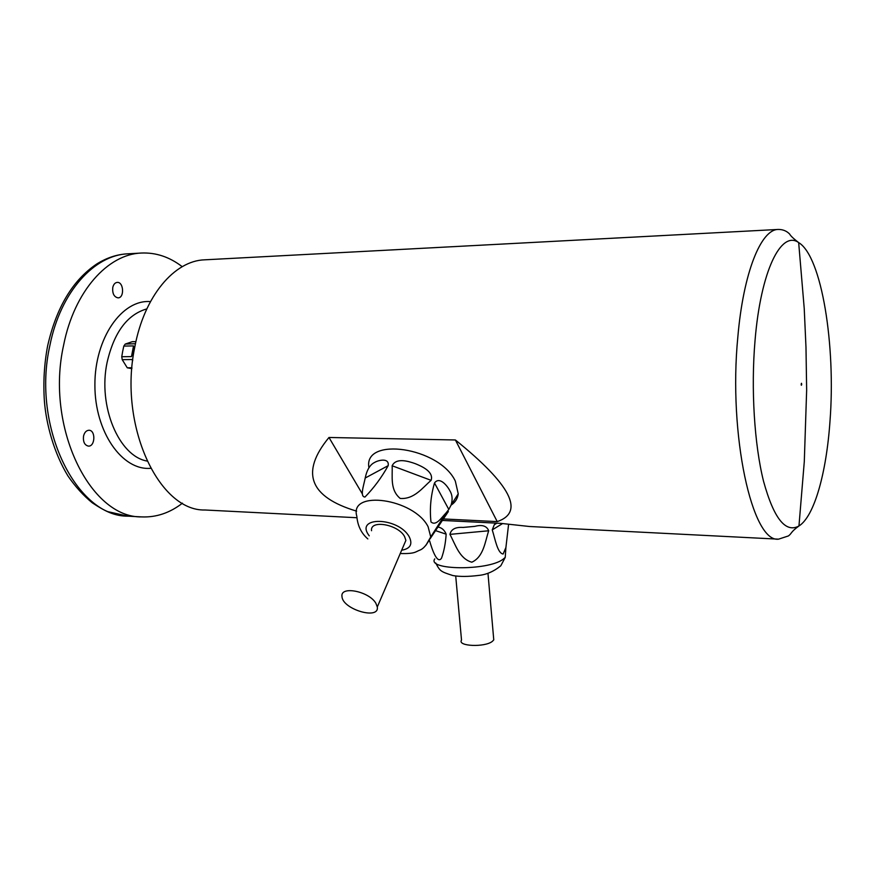 <?xml version="1.0" encoding="UTF-8"?>
<svg xmlns="http://www.w3.org/2000/svg" width="875" height="875" viewBox="0 0 875 875"><rect width="100%" height="100%" fill="white"/><g stroke="black" fill="none" stroke-linecap="round" stroke-linejoin="round"><path stroke-width="1.31" d="M133.525 345.909L133.722 350.864L131.48 356.606L133.525 345.909L123.802 346.084L122.664 351.411L121.756 356.738L131.48 356.606M121.756 356.738L122.216 359.658L127.269 367.806L131.95 367.762M132.672 360.719L131.939 359.538L122.216 359.658M131.939 359.538L132.77 359.866M127.269 367.806L131.884 368.648M135.909 341.633L132.267 341.698L125.223 344.072L135.461 343.711M125.223 344.072L123.802 346.084M83.519 436.177C84.438 432.436 86.231 430.467 88.889 430.259C95.802 430.019 95.298 446.644 88.419 446.108C84.602 445.211 82.972 441.897 83.519 436.177M112.755 287.547C113.498 284.375 114.986 282.669 117.217 282.395C123.736 281.75 124.622 297.959 118.059 297.861C114.045 297.008 112.284 293.573 112.755 287.547M182.219 266.689C169.575 256.966 155.969 252.416 141.378 253.039C107.855 254.133 74.211 291.233 63.634 345.1C45.194 427.175 90.322 518.033 141.652 516.906C156.242 517.508 169.848 512.925 182.459 503.169M141.378 253.039L128.1 253.805C94.369 254.909 60.539 291.812 49.908 345.352C31.38 426.923 76.737 517.245 128.373 516.173L141.652 516.906M356.88 517.727L204.98 509.994C158.823 511.361 118.289 425.13 134.75 347.244C144.2 295.98 174.497 260.63 204.717 259.82L778.225 229.447C782.764 229.392 786.559 230.912 789.622 234.019C790.562 235.845 793.581 238.711 798.667 242.594C781.2 229.906 760.747 270.769 755.038 340.55C750.881 388.905 754.359 444.533 763.547 481.283C773.795 518.459 785.597 533.356 798.962 525.973C814.308 516.458 826.383 472.959 829.959 421.619C835.92 345.592 821.778 256.419 798.667 242.594L804.234 308.58L805.984 347.298L806.652 390.13L804.3 461.508L798.962 525.973C790.322 532.241 792.006 533.302 788.419 535.938L778.542 539.164C752.303 542.959 728.197 435.17 737.844 336.886C743.378 272.409 761.053 229.272 778.225 229.447M442.247 518.886L497.23 521.62C524.902 512.083 510.956 484.87 455.394 439.972L328.978 437.478L362.348 493.916M328.978 437.478C300.147 472.445 309.367 497 356.639 511.153M455.394 439.972L497.23 521.62M778.542 539.164L529.462 526.498L500.85 523.37L441.306 520.384M375.867 603.269C369.086 591.205 339.938 585.55 341.994 596.564C342.42 609.273 379.575 620.32 377.3 606.966L375.867 603.269M451.073 505.148C455.284 502.316 457.669 498.542 458.237 493.839L455.328 481.119C439.502 447.103 363.07 436.144 368.933 467.709M448.809 509.458L446.075 512.903C441.58 517.508 436.002 526.531 430.97 521.894C429.559 508.856 430.741 495.884 434.503 482.978C439.677 475.945 447.617 486.325 449.717 490.503C452.32 494.594 452.791 499.417 451.139 504.973L448.809 509.458L434.503 482.978M429.997 538.913L448.339 511.536M447.814 512.006L445.637 513.581M388.194 465.642C381.555 477.542 373.811 487.998 364.973 497.033C359.625 496.803 363.803 485.341 365.203 478.023C366.92 469.798 370.081 464.592 374.686 462.405C378.164 460.25 389.419 457.417 388.194 465.642L365.203 478.023M431.102 480.342C422.669 487.55 414.323 499.461 400.225 498.455C389.714 489.803 392.689 476.361 392.142 465.762C396.113 457.603 407.881 461.07 415.045 463.575C421.947 466.32 434 471.756 431.102 480.342L392.142 465.762M403.867 545.081L405.891 540.378L404.589 536.605C398.278 524.355 369.841 519.411 371.536 530.709M493.555 637.459L493.762 639.877L492.417 641.309C485.067 647.533 457.067 646.363 461.519 640.095L455.711 576.012M508.572 524.486L505.914 547.466L503.136 554.028C497.481 553.273 495.163 539.087 492.242 529.878L494.298 524.716L496.169 523.141M437.15 526.881C441.416 527.406 444.423 529.834 446.163 534.166C445.539 543.32 443.997 551.316 441.536 558.13C437.259 564.812 431.889 548.877 429.636 540.936M488.698 530.775C485.056 541.734 483.656 556.872 471.811 562.209C459.364 558.742 455.459 544.545 449.936 534.373C451.106 529.255 455.481 526.936 463.072 527.428L474.917 526.334C482.202 524.453 486.795 525.941 488.698 530.775L449.936 534.373M150.642 468.311C122.238 470.827 94.741 432.009 94.894 385.022C94.642 338.034 122.062 299.162 150.467 301.613M146.825 308.897C127.28 314.519 114.034 332.358 107.1 362.425C97.716 406.23 118.902 456.159 146.978 461.037M801.697 384.584C800.844 387.33 801.369 380.538 801.697 384.584M367.85 538.934C361.277 533.258 357.602 525.7 356.825 516.261C348.731 489.497 413.897 498.367 428.094 526.706L430.741 536.922L425.906 545.311M401.669 550.211C410.298 548.723 412.836 544.283 409.27 536.867C398.431 516.786 353.883 516.042 369.239 535.817M434.755 558.884C426.683 570.216 487.255 570.938 502.819 559.442L505.225 557.408L505.542 552.77M502.48 523.622L492.242 529.878M446.163 534.166L434.897 530.414M127.837 516.141L107.789 511.645C103.95 510.103 98.787 507.161 92.312 502.841C83.464 495.633 75.37 486.73 68.064 476.131C53.856 452.966 46.123 423.762 44.384 400.947C43.137 382.244 44.22 363.902 47.633 345.887C56.383 307.442 72.734 280.153 96.698 264.02C106.761 257.742 117.053 254.352 127.564 253.838M400.225 553.558C415.286 553.853 415.166 551.917 419.77 550.156C423.598 548.756 427.262 544.348 430.741 536.922L446.053 512.936M451.139 504.973L458.237 493.839M405.891 540.378L377.3 606.966M435.706 562.986C440.136 571.342 440.519 571.528 452.867 575.553C459.725 576.767 468.366 576.712 478.8 575.4C486.456 574.667 493.795 571.462 500.806 565.786L505.225 557.408L505.914 547.466M487.966 573.245L493.762 639.877M494.298 524.716L496.847 523.173M463.072 527.45L474.917 526.356"/></g></svg>
